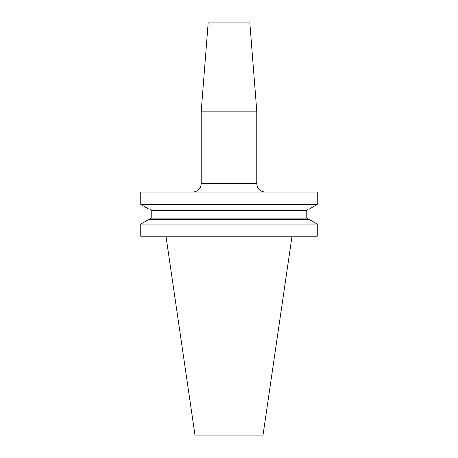 <?xml version="1.0" encoding="UTF-8"?>
<svg xmlns="http://www.w3.org/2000/svg" width="458" height="458" viewBox="0 0 458 458"><rect width="100%" height="100%" fill="white"/><g stroke="black" fill="none" stroke-linecap="round" stroke-linejoin="round"><path stroke-width="0.69" d="M317.257 224.099L317.257 236.219L140.743 236.219L140.743 224.099L317.257 224.099L309.265 219.485L148.736 219.485L140.743 224.099M317.257 192.057L140.743 192.057L140.743 204.457L317.257 204.457L317.257 192.057M317.257 204.457L309.265 209.071L148.736 209.071L140.743 204.457M249.833 22.9L208.167 22.9L201.222 111.134L256.778 111.134L249.833 22.9M292.027 236.219L263.024 435.1L194.976 435.1L165.973 236.219M306.774 210.457L306.774 218.1L151.226 218.1L151.226 210.457L306.774 210.457L308.16 209.071M192.892 192.057C197.953 191.564 200.73 188.788 201.222 183.727L256.778 183.727L256.778 111.134M151.226 210.457L149.84 209.071M151.226 218.1L149.84 219.485M306.774 218.1L308.16 219.485M256.778 183.727C257.27 188.788 260.047 191.564 265.108 192.057M201.222 183.727L201.222 111.134"/></g></svg>
